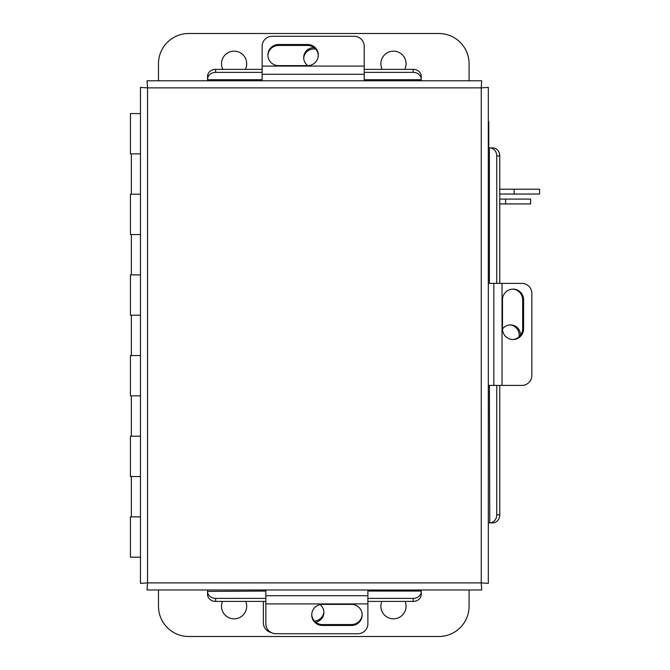 <?xml version="1.0" encoding="UTF-8"?>
<svg xmlns="http://www.w3.org/2000/svg" width="670" height="670" viewBox="0 0 670 670"><rect width="100%" height="100%" fill="white"/><g stroke="black" fill="none" stroke-linecap="round" stroke-linejoin="round"><path stroke-width="1" d="M140.465 153.891L130.432 153.891L130.432 113.557L140.465 113.557M140.465 194.216L130.432 194.216L130.432 234.55L140.465 234.55M140.465 274.884L130.432 274.884L130.432 315.21L140.465 315.21M140.465 355.544L130.432 355.544L130.432 395.878L140.465 395.878M140.465 436.204L130.432 436.204L130.432 476.538L140.465 476.538M140.465 557.197L130.432 557.197L130.432 516.871L140.465 516.871M481.722 80.785L481.244 87.862L481.722 80.785L147.057 80.785L147.534 87.862L147.057 80.785M207.558 76.69L207.558 80.785L262.154 80.785L262.154 46.23A10.083 9.958 0 0 1 272.238 36.272L354.112 36.272A10.083 9.958 0 0 1 364.195 46.23L364.195 80.785L421.229 80.785L421.229 76.69M488.321 583.377L481.244 582.892L488.321 583.377L488.321 87.385L481.244 87.862L488.321 87.385M492.425 147.877L488.321 147.877L488.321 283.377L521.888 283.377A10.083 9.958 90 0 1 531.846 293.46L531.846 375.334A10.083 9.958 90 0 1 521.888 385.418L488.321 385.418L488.321 522.876L489.762 522.876L489.41 385.418M147.057 589.969L147.534 582.892L147.057 589.969L481.722 589.969L481.244 582.892L481.722 589.969M147.534 582.892L140.465 583.377L147.534 582.892L481.244 582.892L481.244 87.862L147.534 87.862L147.534 582.892M140.465 87.385L147.534 87.862L140.465 87.385L140.465 583.377M421.229 594.072L421.229 589.969M207.558 589.969L207.558 591.409L265.848 591.057M367.889 591.057L421.229 591.057L421.229 594.424A8.065 6.985 180 0 1 413.164 601.409L367.889 601.409M207.558 594.424L207.558 591.409A8.065 6.985 -0 0 0 215.623 598.394L215.623 601.409A8.065 6.985 180 0 1 207.558 594.424M265.848 601.409L215.623 601.409M413.164 601.409L413.164 598.394L367.889 598.394M265.848 598.394L215.623 598.394M413.164 598.394A8.065 6.985 -0 0 0 421.229 591.409M492.768 522.876L489.762 522.876A8.065 6.985 -90 0 0 496.746 514.811L499.761 514.811A8.065 6.985 90 0 1 492.768 522.876M489.41 283.377L489.41 147.877L492.768 147.877A8.065 6.985 90 0 1 499.761 155.951L499.761 283.377M499.761 385.418L499.761 514.811M499.761 155.951L496.746 155.951L496.746 283.377M496.746 385.418L496.746 514.811M496.746 155.951A8.065 6.985 -90 0 0 489.762 147.877M364.195 69.353L413.164 69.353A8.065 6.985 0 0 1 421.229 76.338L421.229 79.697L364.195 79.697M262.154 79.697L207.558 79.697L207.558 76.338A8.065 6.985 0 0 1 215.623 69.353L262.154 69.353M421.229 79.345A8.065 6.985 180 0 0 413.164 72.36L413.164 69.353M215.623 69.353L215.623 72.36L262.154 72.36M364.195 72.36L413.164 72.36M215.623 72.36A8.065 6.985 180 0 0 207.558 79.345M314.146 47.654A10.083 9.958 0 0 0 307.815 65.627M303.719 58.257A10.083 9.958 180 0 1 315.738 49.145M520.473 335.36A10.083 9.958 90 0 0 502.492 329.029M509.862 324.942A10.083 9.958 -90 0 1 518.974 336.951M267.899 55.543A10.687 10.553 180 0 1 278.578 45.451L307.614 45.451A10.687 10.553 180 0 1 318.292 55.543M307.614 65.635A10.687 10.553 0 0 0 318.309 55.074A10.687 10.553 0 0 0 307.614 44.521L278.578 44.521A10.687 10.553 0 0 0 267.891 55.074A10.687 10.553 0 0 0 278.578 65.635L307.614 65.635M512.575 289.122A10.687 10.553 -90 0 1 522.667 299.8L522.667 328.836A10.687 10.553 -90 0 1 512.575 339.514M502.492 328.836A10.687 10.553 90 0 0 513.044 339.522A10.687 10.553 90 0 0 523.597 328.836L523.597 299.8A10.687 10.553 90 0 0 513.044 289.105A10.687 10.553 90 0 0 502.492 299.8L502.492 328.836M271.132 632.522A10.083 9.958 180 0 1 263.369 622.832L263.369 601.409M323.845 611.744A10.083 9.958 -0 0 1 314.456 621.023M315.679 622.179A10.083 9.958 180 0 0 320.084 604.625M367.889 589.969L367.889 623.77A10.083 9.958 180 0 1 357.805 633.728L275.931 633.728A10.083 9.958 180 0 1 265.848 623.77L265.848 589.969M362.143 614.457A10.687 10.553 -0 0 1 351.465 624.549L322.429 624.549A10.687 10.553 -0 0 1 311.751 614.457M322.429 604.365A10.687 10.553 180 0 0 311.734 614.926A10.687 10.553 180 0 0 322.429 625.479L351.465 625.479A10.687 10.553 180 0 0 362.152 614.926A10.687 10.553 180 0 0 351.465 604.365L322.429 604.365M222.834 69.353A12.579 12.579 0 0 1 234.106 51.163A12.579 12.579 0 0 1 245.371 69.353M382.193 69.353A12.579 12.579 0 0 1 393.458 51.163A12.579 12.579 0 0 1 404.73 69.353M158.48 80.785L158.48 63.751A30.25 30.25 0 0 1 188.731 33.5L438.833 33.5A30.25 30.25 0 0 1 469.084 63.751L469.084 80.785M405.074 601.409A12.579 12.579 0 0 1 393.458 618.837A12.579 12.579 0 0 1 381.85 601.409M245.714 601.409A12.579 12.579 0 0 1 234.106 618.837A12.579 12.579 0 0 1 222.49 601.409M469.084 589.969L469.084 606.25A30.25 30.25 0 0 1 438.833 636.5L188.731 636.5A30.25 30.25 0 0 1 158.48 606.25L158.48 589.969M488.321 121.689L488.748 121.689L488.748 147.877M514.158 194.04L514.158 189.2L539.568 189.2L539.568 194.04L499.761 194.04M514.158 189.2L499.761 189.2M505.599 203.923L505.599 199.082L530.606 199.082L530.606 203.923L499.761 203.923M505.599 199.082L499.761 199.082M262.154 74.286L364.195 74.286M307.614 45.451L307.614 44.521M278.578 45.451L278.578 44.521M493.832 283.377L493.832 385.418M522.667 328.836L523.597 328.836M522.667 299.8L523.597 299.8M367.889 595.714L265.848 595.714M322.429 624.549L322.429 625.479M351.465 624.549L351.465 625.479M131.362 194.216L131.362 153.891M131.362 274.884L131.362 234.55M131.362 355.544L131.362 315.21M131.362 436.204L131.362 395.878M131.362 516.871L131.362 476.538M364.195 66.087L262.154 66.087M502.031 385.418L502.031 283.377M265.848 603.913L367.889 603.913"/></g></svg>
